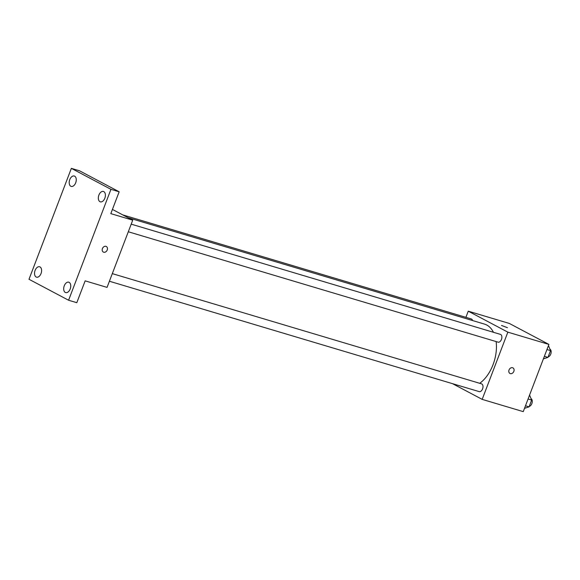 <?xml version="1.0" encoding="UTF-8"?>
<svg xmlns="http://www.w3.org/2000/svg" width="580" height="580" viewBox="0 0 580 580"><rect width="100%" height="100%" fill="white"/><g stroke="black" fill="none" stroke-linecap="round" stroke-linejoin="round"><path stroke-width="0.87" d="M465.907 317.34L468.256 311.185L509.327 323.444L548.919 344.411L523.247 411.633L482.176 399.373L452.523 383.67M468.256 311.185L507.848 332.151L548.919 344.411M507.848 332.151L482.176 399.373M512.923 367.872A3.161 2.479 -62.1 0 1 513.742 371.606A3.161 2.479 -62.1 0 1 510.313 373.607A3.161 2.479 -62.1 0 1 509.958 373.462A3.161 2.479 -62.1 0 1 509.247 369.504A3.161 2.479 -62.1 0 1 512.923 367.872A3.161 2.479 -62.1 0 1 513.742 371.606A3.161 2.479 -62.1 0 1 510.32 373.607A3.161 2.479 -62.1 0 1 509.958 373.462M479.703 383.3A32.531 19.916 -73.4 0 0 496.125 341.569M493.442 332.289A32.531 19.916 -73.4 0 0 484.517 324.111L128.042 217.696M472.591 320.551A4.06 2.487 -73.4 0 0 471.257 318.935L122.786 214.905M497.792 342.033A4.06 2.487 -73.4 0 0 498.068 342.149A4.06 2.487 -73.4 0 0 501.613 338.974A4.06 2.487 -73.4 0 0 500.395 334.363L131.203 224.155M478.899 391.507A4.06 2.487 -73.4 0 0 479.182 391.623A4.06 2.487 -73.4 0 0 482.727 388.44A4.06 2.487 -73.4 0 0 481.501 383.837L112.31 273.63M501.526 325.445L507.435 327.7M132.726 220.175L107.053 287.39L85.151 280.851L76.806 302.695L68.592 300.244L29 279.277L71.355 168.367L79.569 170.817L119.161 191.784L110.816 213.636L132.726 220.175L112.426 209.423M71.355 168.367L110.947 189.334L119.161 191.784M110.947 189.334L68.592 300.244M106.307 246.493A3.161 2.479 -62.1 0 1 107.126 250.226A3.161 2.479 -62.1 0 1 103.704 252.227A3.161 2.479 -62.1 0 1 103.349 252.082A3.161 2.479 -62.1 0 1 102.638 248.124A3.161 2.479 -62.1 0 1 106.307 246.493A3.161 2.479 -62.1 0 1 107.133 250.226A3.161 2.479 -62.1 0 1 103.704 252.227A3.161 2.479 -62.1 0 1 103.349 252.082M75.697 182.787A5.423 3.321 106.6 0 1 71.181 186.412A5.423 3.321 106.6 0 1 69.76 179.641A5.423 3.321 106.6 0 1 74.276 176.023A5.423 3.321 106.6 0 1 75.697 182.787M41.042 273.535A5.423 3.321 106.6 0 1 36.526 277.16A5.423 3.321 106.6 0 1 35.105 270.389A5.423 3.321 106.6 0 1 39.628 266.771A5.423 3.321 106.6 0 1 41.042 273.535M70.187 288.97A5.423 3.321 106.6 0 1 65.663 292.588A5.423 3.321 106.6 0 1 64.249 285.824A5.423 3.321 106.6 0 1 68.766 282.199A5.423 3.321 106.6 0 1 70.187 288.97M104.835 198.222A5.423 3.321 106.6 0 1 100.318 201.847A5.423 3.321 106.6 0 1 98.897 195.076A5.423 3.321 106.6 0 1 103.421 191.458A5.423 3.321 106.6 0 1 104.835 198.222M529.576 395.067L531.65 400.07L529.054 406.855L524.501 408.349M528.076 398.997L531.65 400.07M525.48 405.79L529.054 406.855M529.243 406.37A4.06 2.487 -73.4 0 0 532.106 402.788A4.06 2.487 -73.4 0 0 531.07 398.67M548.47 345.593L550.543 350.595L547.948 357.381L543.395 358.875M546.969 349.53L550.543 350.595M544.374 356.316L547.948 357.381M548.136 356.896A4.06 2.487 -73.4 0 0 551 353.321A4.06 2.487 -73.4 0 0 549.963 349.196M128.296 231.768L498.068 342.149M109.403 281.242L479.182 391.623"/></g></svg>
